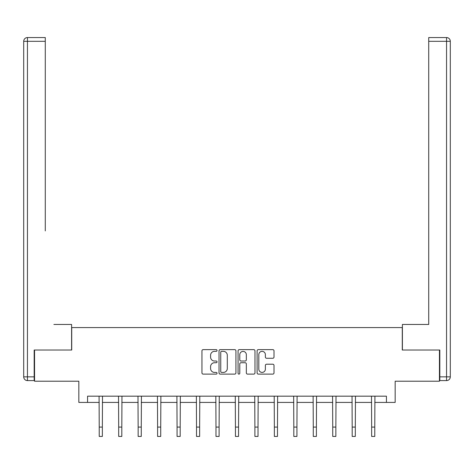 <?xml version="1.0" encoding="UTF-8"?>
<svg xmlns="http://www.w3.org/2000/svg" width="474" height="474" viewBox="0 0 474 474"><rect width="100%" height="100%" fill="white"/><g stroke="black" fill="none" stroke-linecap="round" stroke-linejoin="round"><path stroke-width="0.71" d="M217.045 350.493A0.859 0.859 0 0 0 216.185 349.634L203.174 349.634A1.226 1.226 0 0 0 201.954 350.861L201.954 372.902A1.226 1.226 0 0 0 203.174 374.122L216.185 374.122A0.859 0.859 0 0 0 217.045 373.269A0.859 0.859 0 0 0 216.185 372.41L214.503 372.41A3.916 3.916 0 0 1 210.586 368.494L210.586 366.657A3.916 3.916 0 0 1 214.503 362.734L216.185 362.734A0.859 0.859 0 0 0 217.045 361.881A0.859 0.859 0 0 0 216.185 361.022L214.503 361.022A3.916 3.916 0 0 1 210.586 357.106L210.586 355.269A3.916 3.916 0 0 1 214.503 351.353L216.185 351.353A0.859 0.859 0 0 0 217.045 350.493M272.781 358.267A1.226 1.226 0 0 0 274.008 357.046L274.008 350.861A1.226 1.226 0 0 0 272.781 349.634L258.336 349.634A1.226 1.226 0 0 0 257.109 350.861L257.109 372.902A1.226 1.226 0 0 0 258.336 374.122L272.781 374.122A1.226 1.226 0 0 0 274.008 372.902L274.008 365.43A1.226 1.226 0 0 0 272.781 364.204L266.601 364.204A1.226 1.226 0 0 0 265.375 365.43L265.375 369.133A3.277 3.277 0 0 1 262.098 372.41A3.277 3.277 0 0 1 258.822 369.133L258.822 354.623A3.277 3.277 0 0 1 262.098 351.353A3.277 3.277 0 0 1 265.375 354.623L265.375 357.046A1.226 1.226 0 0 0 266.601 358.267L272.781 358.267M87.566 402.42L87.566 396.181L386.434 396.181L386.434 402.42L395.168 402.42L395.168 381.214L439.445 381.214L439.445 350.031L402.278 350.031L402.278 327.575L71.722 327.575L71.722 350.031L34.555 350.031L34.555 381.214L78.832 381.214L78.832 402.42L99.226 402.42M235.928 350.861A1.226 1.226 0 0 0 234.707 349.634L220.256 349.634A1.226 1.226 0 0 0 219.029 350.861L219.029 372.902A1.226 1.226 0 0 0 220.256 374.122L234.707 374.122A1.226 1.226 0 0 0 235.928 372.902L235.928 350.861M239.293 349.634L253.744 349.634A1.226 1.226 0 0 1 254.971 350.861L254.971 372.902A1.226 1.226 0 0 1 253.744 374.122L247.558 374.122A1.226 1.226 0 0 1 246.338 372.902L246.338 363.961A1.226 1.226 0 0 0 245.111 362.734L241.011 362.734A1.226 1.226 0 0 0 239.785 363.961L239.785 373.269A0.859 0.859 0 0 1 238.926 374.122A0.859 0.859 0 0 1 238.072 373.269L238.072 350.861A1.226 1.226 0 0 1 239.293 349.634M102.348 402.42L118.69 402.42M121.806 402.42L138.147 402.42M141.264 402.42L157.605 402.42M160.722 402.42L177.063 402.42M180.185 402.42L196.52 402.42M199.643 402.42L215.984 402.42M219.101 402.42L235.442 402.42M238.558 402.42L254.899 402.42M258.016 402.42L274.357 402.42M277.48 402.42L293.815 402.42M296.937 402.42L313.278 402.42M316.395 402.42L332.736 402.42M335.853 402.42L352.194 402.42M355.31 402.42L371.652 402.42M374.774 402.42L386.434 402.42M221.601 351.353A0.859 0.859 0 0 0 220.748 352.206L220.748 371.551A0.859 0.859 0 0 0 221.601 372.41L223.378 372.41A3.916 3.916 0 0 0 227.295 368.494L227.295 355.269A3.916 3.916 0 0 0 223.378 351.353L221.601 351.353M246.338 354.688A3.277 3.277 0 0 0 243.061 351.412A3.277 3.277 0 0 0 239.785 354.688L239.785 359.802A1.226 1.226 0 0 0 241.011 361.022L245.111 361.022A1.226 1.226 0 0 0 246.338 359.802L246.338 354.688M99.072 396.181L99.226 427.08L102.348 427.08L102.502 396.181M99.226 427.08L99.226 436.436L102.348 436.436L102.348 427.08M71.598 350.031L71.598 324.459L53.888 324.459M45.279 41.309L27.445 41.309L27.445 37.565L45.279 37.565L45.279 230.909M27.445 380.592L27.445 376.848L23.7 376.848A3.745 3.745 0 0 0 27.445 380.592L34.175 380.592L27.445 380.592A3.745 3.745 0 0 1 23.7 376.848L23.7 41.309A3.745 3.745 0 0 1 27.445 37.565A3.745 3.745 0 0 0 23.7 41.309L27.445 41.309L27.445 376.848L34.175 376.848L34.175 350.031L34.555 350.031M34.175 376.848L34.175 380.592M420.112 324.459L428.721 324.459L428.721 37.565L446.555 37.565L436.702 37.565M402.402 350.031L402.402 324.459L428.721 324.459L428.721 230.909M439.825 376.848L446.555 376.848L446.555 380.592A3.745 3.745 0 0 0 450.3 376.848L450.3 41.309L450.3 376.848A3.745 3.745 0 0 1 446.555 380.592L439.825 380.592L439.825 350.031L439.445 350.031M446.555 37.565A3.745 3.745 0 0 1 450.3 41.309A3.745 3.745 0 0 0 446.555 37.565A3.745 3.745 0 0 1 450.3 41.309A3.745 3.745 0 0 0 446.555 37.565L446.555 41.309L428.721 41.309M118.53 396.181L118.69 427.08L121.806 427.08L121.966 396.181M118.69 427.08L118.69 436.436L121.806 436.436L121.806 427.08M137.987 396.181L138.147 427.08L141.264 427.08L141.424 396.181M138.147 427.08L138.147 436.436L141.264 436.436L141.264 427.08M157.445 396.181L157.605 427.08L160.722 427.08L160.882 396.181M157.605 427.08L157.605 436.436L160.722 436.436L160.722 427.08M176.909 396.181L177.063 427.08L180.185 427.08L180.339 396.181M177.063 427.08L177.063 436.436L180.185 436.436L180.185 427.08M196.366 396.181L196.52 427.08L199.643 427.08L199.797 396.181M196.52 427.08L196.52 436.436L199.643 436.436L199.643 427.08M215.824 396.181L215.984 427.08L219.101 427.08L219.261 396.181M215.984 427.08L215.984 436.436L219.101 436.436L219.101 427.08M235.282 396.181L235.442 427.08L238.558 427.08L238.718 396.181M235.442 427.08L235.442 436.436L238.558 436.436L238.558 427.08M254.739 396.181L254.899 427.08L258.016 427.08L258.176 396.181M254.899 427.08L254.899 436.436L258.016 436.436L258.016 427.08M274.203 396.181L274.357 427.08L277.48 427.08L277.634 396.181M274.357 427.08L274.357 436.436L277.48 436.436L277.48 427.08M293.661 396.181L293.815 427.08L296.937 427.08L297.091 396.181M293.815 427.08L293.815 436.436L296.937 436.436L296.937 427.08M313.118 396.181L313.278 427.08L316.395 427.08L316.555 396.181M313.278 427.08L313.278 436.436L316.395 436.436L316.395 427.08M332.576 396.181L332.736 427.08L335.853 427.08L336.013 396.181M332.736 427.08L332.736 436.436L335.853 436.436L335.853 427.08M352.034 396.181L352.194 427.08L355.31 427.08L355.47 396.181M352.194 427.08L352.194 436.436L355.31 436.436L355.31 427.08M371.498 396.181L371.652 427.08L374.774 427.08L374.928 396.181M371.652 427.08L371.652 436.436L374.774 436.436L374.774 427.08M450.3 376.848L446.555 376.848L446.555 41.309L450.3 41.309"/></g></svg>
